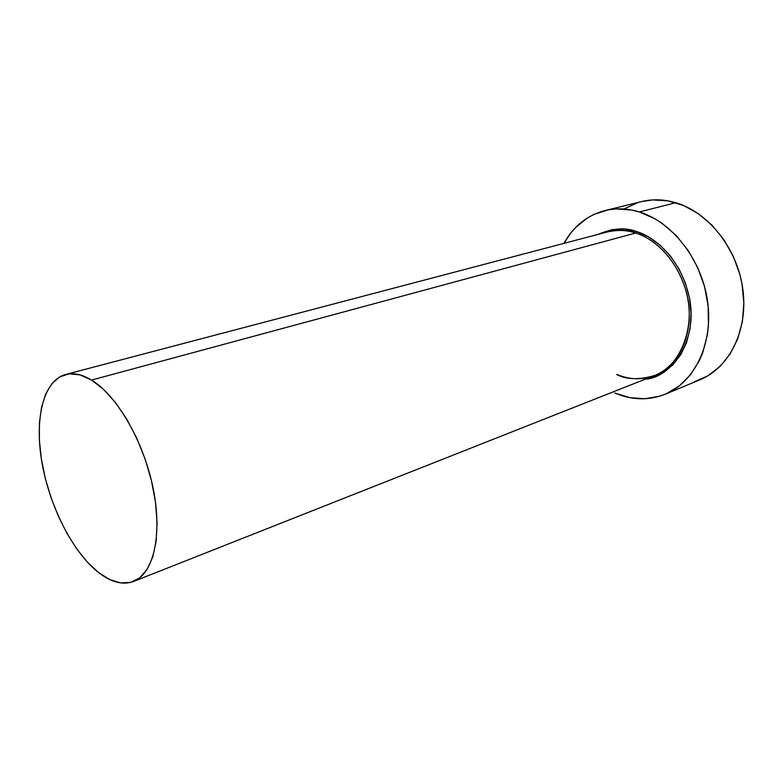 <?xml version="1.0" encoding="UTF-8"?>
<svg xmlns="http://www.w3.org/2000/svg" width="783" height="783" viewBox="0 0 783 783"><rect width="100%" height="100%" fill="white"/><g stroke="black" fill="none" stroke-linecap="round" stroke-linejoin="round"><path stroke-width="1.17" d="M616.681 374.528C626.654 379.677 639.28 380.009 654.559 375.517C677.794 366.522 692.74 336.651 688.59 303.99C684.557 271.339 661.792 241.281 635.757 233.011L636.667 231.621L624.315 229.125L612.247 229.615L597.997 234.411C612.913 228.117 625.793 227.187 636.667 231.621L635.757 233.011C627.741 230.006 618.306 229.634 607.471 231.915L65.743 374.45M617.092 374.577C630.002 379.775 642.491 380.088 654.559 375.517C677.716 368.715 697.203 328.938 686.035 291.041C675.073 254.103 650.458 237.445 635.757 233.011L91.552 380.068C116.99 395.366 143.808 441.7 153.184 488.494C162.678 535.327 153.409 573.959 133.394 581.515C122.794 585.322 111.176 582.327 98.531 572.53C72.848 552.348 49.613 506.484 41.969 462.626C34.276 418.807 43.28 380.567 65.518 374.509C73.328 372.483 82.009 374.333 91.552 380.068L635.757 233.011C625.979 229.918 616.554 229.556 607.471 231.915M665.139 394.24L699.992 379.784C729.227 367.922 748.225 330.436 742.92 289.788C737.762 249.151 708.732 212.32 675.788 202.719L639.32 211.958C672.568 222.039 702.155 260.191 707.675 302.072C713.333 343.982 694.433 382.368 665.09 394.26C648.764 400.661 632.018 400.26 614.87 393.066L629.698 397.627L644.712 398.753L659.345 396.306L666.343 393.722L679.341 385.902L690.518 374.734L699.376 360.571L702.782 352.526L707.352 334.918L708.439 325.532L708.145 306.094L704.534 286.509L697.761 267.659L688.12 250.374L676.081 235.419L662.203 223.429L654.764 218.702L639.32 211.958L675.788 202.719C663.994 199.283 652.582 198.902 641.561 201.583L604.956 210.558M563.907 243.376C573.469 226.277 587.123 215.345 604.867 210.578C615.927 207.887 627.408 208.347 639.32 211.958L631.48 210.001L615.967 208.934L608.45 209.815L594.258 214.278L587.7 217.791L575.975 227.139L570.885 232.864L563.907 243.376M636.667 231.621L648.804 237.073L660.226 245.294L670.424 255.992L678.939 268.745L685.399 283.015L689.51 298.176L691.086 313.572L690.087 328.537L686.583 342.435L680.77 354.689L672.91 364.839L663.387 372.512L652.611 377.465L645.446 379.119C669.122 378.297 697.927 343.277 689.696 299.223C681.024 256.53 652.572 236.104 636.667 231.621M694.267 381.83L707.91 375.801L720.047 366.415L730.138 353.955L737.703 338.853L742.362 321.686L743.85 303.187L742.049 284.151L739.925 274.696L733.348 256.433L723.923 239.715L712.099 225.279L698.416 213.72L683.5 205.489L668.016 200.859L652.611 199.919L641.473 201.603M637.9 202.601L624.433 208.689M91.552 380.068L79.954 374.871L69.217 373.843L59.733 376.887L51.805 383.748L45.688 394.035L41.528 407.277L39.424 422.928L39.385 440.389L41.382 459.063L45.297 478.335L51.012 497.567L58.334 516.154L67.025 533.507L76.832 549.04L87.451 562.214L98.531 572.53L109.708 579.557L120.582 582.924L130.732 582.386L139.736 577.825L147.204 569.27L152.773 556.938L156.13 541.239L157.07 522.76L155.504 502.265L151.452 480.654L145.08 458.907L136.663 438.01L126.621 418.925L115.404 402.482L103.532 389.366L91.552 380.068M654.559 375.517L133.394 581.515"/></g></svg>
